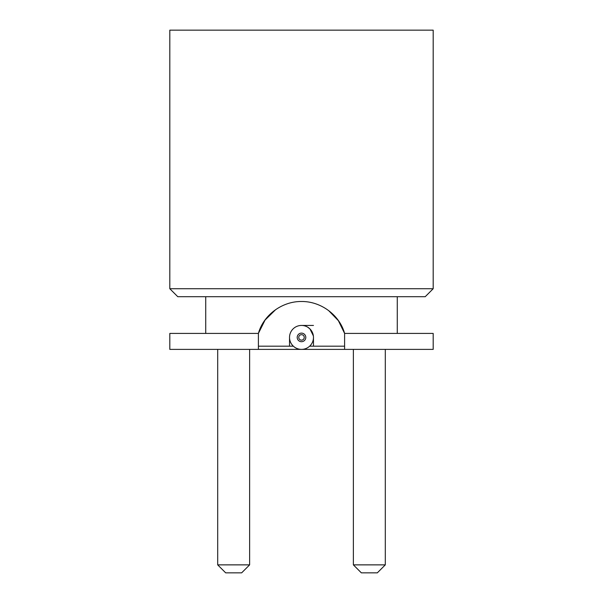 <?xml version="1.0" encoding="UTF-8"?>
<svg xmlns="http://www.w3.org/2000/svg" width="603" height="603" viewBox="0 0 603 603"><rect width="100%" height="100%" fill="white"/><g stroke="black" fill="none" stroke-linecap="round" stroke-linejoin="round"><path stroke-width="0.9" d="M344.599 346.19L309.641 346.19M293.36 346.19L258.401 346.19M307.764 327.21L309.927 328.906M309.957 328.944L313.379 335.901M301.5 325.439A11.97 11.97 0 0 1 313.47 337.416A11.97 11.97 0 0 1 301.5 349.386A11.97 11.97 0 0 1 289.53 337.416A11.97 11.97 0 0 1 301.5 325.439L313.47 325.439M275.601 309.686L265.064 320.057L258.401 333.421L169.812 333.421L169.812 349.386L258.401 349.386L258.401 333.421C263.405 315.158 281.963 301.266 301.5 301.5C321.022 301.274 339.595 315.143 344.599 333.421L338.381 320.675L328.65 310.598M344.599 349.386L344.599 333.421L433.188 333.421L433.188 349.386L258.401 349.386M205.729 296.714L205.729 333.421M397.271 296.714L397.271 333.421M425.205 296.714L177.795 296.714L169.812 288.731L433.188 288.731L425.205 296.714M249.627 564.868L241.645 572.85L225.68 572.85L217.698 564.868L249.627 564.868L249.627 349.386M217.698 564.868L217.698 349.386M385.302 564.868L377.32 572.85L361.355 572.85L353.373 564.868L385.302 564.868L385.302 349.386M353.373 564.868L353.373 349.386M169.812 288.731L169.812 30.15L433.188 30.15L433.188 288.731M313.47 337.416L313.47 346.19M289.53 346.19L289.53 337.416M301.5 333.12A4.296 4.296 0 0 1 305.796 337.416A4.296 4.296 0 0 1 301.5 341.705A4.296 4.296 0 0 1 297.204 337.416A4.296 4.296 0 0 1 301.5 333.12M301.5 340.16A2.744 2.744 0 0 0 304.244 337.416A2.744 2.744 0 0 0 301.5 334.673A2.744 2.744 0 0 0 298.756 337.416A2.744 2.744 0 0 0 301.5 340.16"/></g></svg>
